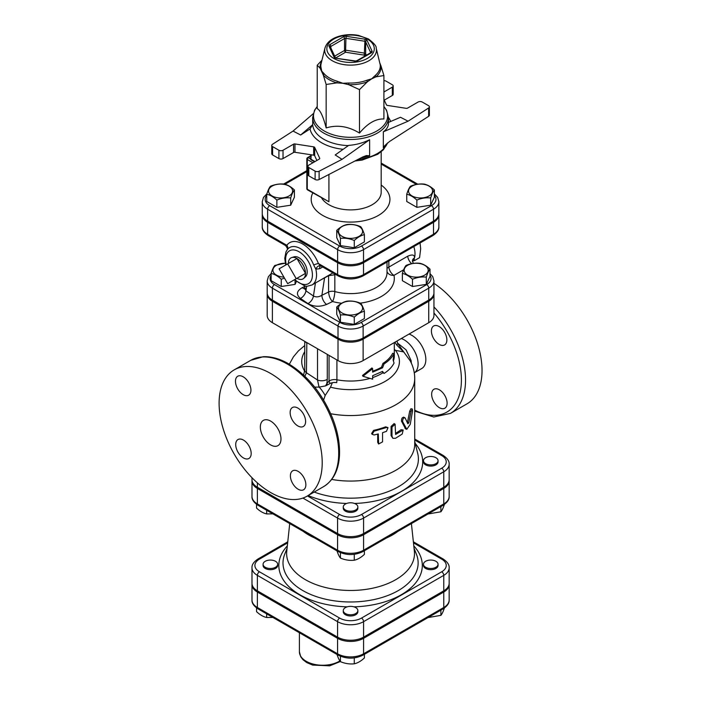 <?xml version="1.0" encoding="UTF-8"?>
<svg xmlns="http://www.w3.org/2000/svg" width="701" height="701" viewBox="0 0 701 701"><rect width="100%" height="100%" fill="white"/><g stroke="black" fill="none" stroke-linecap="round" stroke-linejoin="round"><path stroke-width="1.05" d="M287.673 263.891L296.234 278.709L287.673 283.651L279.112 268.825L296.952 258.529L305.513 273.355L296.234 278.709M305.513 273.355L296.952 278.297A12.101 6.984 60 0 0 303.708 278.376A12.101 6.984 60 0 0 305.513 273.355A12.101 6.984 60 0 0 296.952 258.529A12.101 6.984 60 0 0 291.704 257.574A12.101 6.984 60 0 0 288.391 263.471M291.704 257.574L293.991 256.846A11.593 6.695 60 0 1 299.012 257.758A11.593 6.695 60 0 1 306.372 267.309A11.593 6.695 60 0 1 305.487 276.764L303.708 278.376M414.142 258.914L414.571 260.544L413.108 260.842M414.098 246.41L413.976 247.146M414.571 260.544L419.575 257.653L420.679 248.767L420.048 242.975M413.8 246.577A19.689 11.365 60 0 1 414.493 257.872A19.689 11.365 60 0 1 412.433 261.657M419.89 263.296C423.264 264.023 426.637 265.968 430.011 269.131C428.775 270.577 427.54 273.241 426.304 277.114C421.695 276.615 417.086 277.324 412.486 279.252C409.112 276.089 405.739 274.144 402.365 273.416C403.601 269.535 404.827 266.871 406.063 265.434C410.672 263.497 415.281 262.787 419.89 263.296M424.692 275.107A12.031 6.949 0 0 0 419.303 263.488A12.031 6.949 0 0 0 404.565 271.997A12.031 6.949 0 0 0 424.692 275.107M364.389 311.297C361.015 312.024 357.65 313.969 354.277 317.141C349.668 315.205 345.058 314.495 340.449 315.003C339.214 311.121 337.978 308.458 336.743 307.02C340.116 303.857 343.49 301.903 346.864 301.176C351.473 300.668 356.082 301.386 360.691 303.314C361.926 304.76 363.162 307.415 364.389 311.297L364.389 318.552L354.277 324.397L354.277 317.141M342.062 312.996A12.031 6.949 0 0 0 362.189 309.877A12.031 6.949 0 0 0 347.451 301.369A12.031 6.949 0 0 0 342.062 312.996M284.483 278.122L281.25 279.252C277.876 276.089 274.503 274.144 271.129 273.416C272.365 269.535 273.6 266.871 274.827 265.434L285.272 263.164M285.298 263.252A12.031 6.949 0 0 0 276.448 265.285A12.031 6.949 0 0 0 273.644 272.575A12.031 6.949 0 0 0 283.896 277.114M430.011 269.131L430.011 276.396L426.304 284.378L412.486 286.516L402.365 280.672L402.365 273.416M412.486 286.516L412.486 279.252M354.277 324.397L340.449 322.258L336.743 314.276L336.743 307.02M296.313 281.706L295.068 284.378L295.068 280.61M295.068 284.378L281.25 286.516L281.25 279.252M426.304 284.378L426.304 277.114M340.449 322.258L340.449 315.003M281.25 286.516L271.129 280.672L271.129 273.416M424.263 184.118C427.636 184.845 431.01 186.799 434.383 189.962C433.148 191.399 431.912 194.063 430.677 197.945C426.077 197.437 421.467 198.146 416.858 200.083C413.485 196.911 410.111 194.966 406.738 194.238C407.973 190.357 409.209 187.702 410.444 186.256C415.045 184.328 419.654 183.609 424.263 184.118M429.065 195.938A12.031 6.949 0 0 0 423.676 184.31A12.031 6.949 0 0 0 408.937 192.819A12.031 6.949 0 0 0 429.065 195.938M364.389 234.651C361.015 235.378 357.65 237.324 354.277 240.487C349.668 238.559 345.058 237.849 340.449 238.349C339.214 234.476 337.978 231.812 336.743 230.366C340.116 227.203 343.49 225.258 346.864 224.53C351.473 224.022 356.082 224.732 360.691 226.668C361.926 228.105 363.162 230.769 364.389 234.651L364.389 241.906L354.277 247.751L354.277 240.487M342.062 236.342A12.031 6.949 0 0 0 362.189 233.231A12.031 6.949 0 0 0 347.451 224.723A12.031 6.949 0 0 0 342.062 236.342M276.869 200.083C273.495 196.911 270.122 194.966 266.748 194.238C267.984 190.357 269.219 187.702 270.455 186.256C275.064 184.328 279.673 183.609 284.282 184.118C287.655 184.845 291.029 186.799 294.402 189.962C293.167 191.399 291.931 194.063 290.696 197.945C286.087 197.437 281.478 198.146 276.869 200.083L276.869 207.338L266.748 201.494L266.748 194.238M272.067 186.115A12.031 6.949 0 0 0 277.465 197.735A12.031 6.949 0 0 0 292.194 189.226A12.031 6.949 0 0 0 272.067 186.115M434.383 189.962L434.383 197.218L430.677 205.2L416.858 207.338L406.738 201.494L406.738 194.238M416.858 207.338L416.858 200.083M354.277 247.751L340.449 245.613L336.743 237.63L336.743 230.366M290.696 197.945L290.696 205.2L294.402 197.218L294.402 189.962M290.696 205.2L276.869 207.338M430.677 205.2L430.677 197.945M340.449 245.613L340.449 238.349M435.926 567.249A7.29 4.206 180 0 1 427.978 568.16A7.29 4.206 180 0 1 423.474 564.27A7.29 4.206 180 0 1 430.764 560.064A7.29 4.206 180 0 1 438.055 564.27A7.29 4.206 180 0 1 435.926 567.249M438.055 564.27L438.055 565.462A7.29 4.206 180 0 1 435.926 568.441A7.29 4.206 180 0 1 427.978 569.352A7.29 4.206 180 0 1 423.474 565.462L423.474 564.27M345.409 613.55A7.29 4.206 180 0 1 343.28 610.58A7.29 4.206 180 0 1 350.57 606.365A7.29 4.206 180 0 1 357.86 610.58A7.29 4.206 180 0 1 353.357 614.462A7.29 4.206 180 0 1 345.409 613.55M357.86 610.58L357.86 611.771A7.29 4.206 180 0 1 353.357 615.653A7.29 4.206 180 0 1 345.409 614.742A7.29 4.206 180 0 1 343.28 611.771L343.28 610.58M265.215 561.299A7.29 4.206 180 0 1 273.162 560.388A7.29 4.206 180 0 1 277.657 564.27A7.29 4.206 180 0 1 270.367 568.485A7.29 4.206 180 0 1 263.077 564.27A7.29 4.206 180 0 1 265.215 561.299M277.657 564.27L277.657 565.462A7.29 4.206 180 0 1 270.367 569.676A7.29 4.206 180 0 1 263.077 565.462L263.077 564.27M428.031 617.572L440.885 615.355C442.121 613.918 443.356 611.254 444.592 607.381M336.743 653.683C337.978 657.556 339.214 660.219 340.449 661.665C345.058 663.593 349.668 664.303 354.277 663.803C357.65 663.067 361.015 661.122 364.389 657.959L364.389 654.313M256.548 607.907L256.548 611.658C259.922 614.821 263.296 616.766 266.669 617.502L272.864 617.432M440.885 610.15L440.885 615.355M340.449 656.25L340.449 661.665M354.277 657.906L354.277 663.803M266.669 613.848L266.669 617.502M425.612 463.668A7.29 4.206 180 0 1 423.474 460.688A7.29 4.206 180 0 1 430.764 456.482A7.29 4.206 180 0 1 438.055 460.688A7.29 4.206 180 0 1 433.56 464.579A7.29 4.206 180 0 1 425.612 463.668M438.055 460.688L438.055 461.88A7.29 4.206 180 0 1 433.56 465.771A7.29 4.206 180 0 1 425.612 464.859A7.29 4.206 180 0 1 423.474 461.88L423.474 460.688M345.409 504.019A7.29 4.206 180 0 1 353.357 503.108A7.29 4.206 180 0 1 357.86 506.998A7.29 4.206 180 0 1 350.57 511.204A7.29 4.206 180 0 1 343.28 506.998A7.29 4.206 180 0 1 345.409 504.019M357.86 506.998L357.86 508.19A7.29 4.206 180 0 1 350.57 512.396A7.29 4.206 180 0 1 343.28 508.19L343.28 506.998M428.031 513.991L440.885 511.774C442.121 510.337 443.356 507.673 444.592 503.8M336.743 550.101C337.978 553.974 339.214 556.638 340.449 558.084C345.058 560.011 349.668 560.721 354.277 560.222C357.65 559.486 361.015 557.54 364.389 554.377L364.389 550.732M440.885 506.569L440.885 511.774M340.449 552.668L340.449 558.084M354.277 554.325L354.277 560.222M256.548 504.326L256.548 508.076C259.922 511.239 263.296 513.185 266.669 513.921L272.864 513.851M266.669 510.267L266.669 513.921M384.034 373.467C388.757 370.443 392.096 366.974 394.05 363.057L393.112 359.981L394.05 353.532C392.096 357.449 388.757 360.919 384.034 363.942L382.536 367.823L372.643 372.143L372.643 368.682L362.934 376.262L372.643 379.18L372.643 375.718L382.536 371.399L384.034 373.467L382.089 371.653M362.934 376.262L362.531 375.456L371.933 367.946L372.643 368.682M372.643 371.18A43.742 25.254 0 0 0 381.502 367.228L382.956 363.372A43.742 25.254 0 0 0 392.648 353.304L394.05 353.532M382.956 363.372L384.034 363.942M381.502 367.228L382.536 367.823M252.01 583.915A18.384 10.611 0 0 0 251.983 584.511A18.384 10.611 0 0 0 257.372 592.021L337.567 638.322A18.384 10.611 0 0 0 363.574 638.322L443.768 592.021A18.384 10.611 0 0 0 449.157 584.511A18.384 10.611 0 0 0 449.122 583.915M272.391 300.072L272.391 288.164L338.013 326.044A17.762 10.252 0 0 0 363.127 326.044L428.74 288.164A17.762 10.252 0 0 0 433.945 280.917L433.945 292.816A17.762 10.252 180 0 1 428.74 300.072L363.127 337.952A17.762 10.252 180 0 1 338.013 337.952L272.391 300.072A17.762 10.252 180 0 1 267.186 292.816L267.186 280.917A17.762 10.252 0 0 0 272.391 288.164A2.918 1.682 -60 0 1 274.45 284.588A14.844 8.57 180 0 1 271.129 275.405M262.297 214.243A18.314 10.576 0 0 0 262.262 214.839A18.314 10.576 0 0 0 267.624 222.313L337.619 262.717A18.314 10.576 0 0 0 363.521 262.717L433.507 222.313A18.314 10.576 0 0 0 438.87 214.839A18.314 10.576 0 0 0 438.844 214.243M433.945 294.008L433.945 315.441A17.762 10.252 180 0 1 428.74 322.688L363.127 360.577A17.762 10.252 180 0 1 338.013 360.577L272.391 322.688A17.762 10.252 180 0 1 267.186 315.441L267.186 294.008A17.762 10.252 0 0 0 272.391 301.264L338.013 339.144A17.762 10.252 0 0 0 363.127 339.144L428.74 301.264A17.762 10.252 0 0 0 433.945 294.008A17.762 10.252 0 0 0 433.919 293.412M434.383 195.448A15.396 8.885 180 0 1 431.448 205.647A2.918 1.682 60 0 1 433.507 209.213A18.314 10.576 0 0 0 438.87 201.739L438.87 213.647A18.314 10.576 180 0 1 433.507 221.122L363.521 261.534A18.314 10.576 180 0 1 337.619 261.534L267.624 221.122A18.314 10.576 180 0 1 262.262 213.647L262.262 201.739A18.314 10.576 0 0 0 267.624 209.213A2.918 1.682 -60 0 1 269.692 205.647A15.396 8.885 180 0 1 266.748 195.448M413.476 542.854L441.709 559.153A15.466 8.929 180 0 1 441.709 571.779A2.918 1.682 60 0 1 443.768 575.355A18.384 10.611 0 0 0 449.157 567.845L449.157 583.32A18.384 10.611 180 0 1 443.768 590.829L363.574 637.13A18.384 10.611 180 0 1 337.567 637.13L257.372 590.829A18.384 10.611 180 0 1 251.983 583.32L251.983 567.845A18.384 10.611 0 0 0 257.372 575.355A2.918 1.682 -60 0 1 259.431 571.779A15.466 8.929 180 0 1 259.431 559.153L287.655 542.854M251.983 477.714L251.983 479.738A18.384 10.611 180 0 0 257.372 487.248L337.567 533.549L337.567 518.074A2.918 1.682 -60 0 1 339.626 514.499L307.476 495.94M449.157 464.264L449.157 479.738A18.384 10.611 180 0 1 443.768 487.248L443.768 471.773A18.384 10.611 0 0 0 449.157 464.264C449.411 461.249 447.413 458.305 443.163 455.422A2.918 1.682 -60 0 0 441.709 455.571A15.466 8.929 180 0 1 441.709 468.198L361.506 514.499A15.466 8.929 180 0 1 339.626 514.499M337.567 533.549A18.384 10.611 180 0 0 363.574 533.549L443.768 487.248M303.349 531.446A59.34 34.261 0 0 0 308.606 534.924A59.34 34.261 0 0 0 314.626 537.965M386.514 537.965A59.34 34.261 0 0 0 397.791 531.446M289.723 523.586L286.753 551.275A63.94 36.916 0 0 0 305.356 579.657A63.94 36.916 0 0 0 376.849 587.21A63.94 36.916 0 0 0 414.379 551.275L411.408 523.586M252.01 480.334A18.384 10.611 0 0 0 251.983 480.93A18.384 10.611 0 0 0 257.372 488.439L337.567 534.74A18.384 10.611 0 0 0 363.574 534.74L443.768 488.439A18.384 10.611 0 0 0 449.157 480.93A18.384 10.611 0 0 0 449.122 480.334M267.221 293.412A17.762 10.252 0 0 0 267.186 294.008M367.079 40.404A2.918 1.682 0 0 0 365.011 39.212L364.257 55.134A1.455 1.148 155.1 0 0 365.668 53.723A1.455 0.841 0 0 0 364.634 53.127L345.935 50.235A1.455 0.841 0 0 0 344.524 50.454A1.455 0.841 -120 0 0 345.558 52.233L345.935 38.327L364.634 41.219A1.455 0.841 180 0 1 365.668 41.815L370.68 52.61A1.455 0.841 180 0 1 370.706 52.689L370.68 52.61A1.455 1.148 -24.9 0 1 372.091 51.208L367.079 40.404A1.455 1.148 155.1 0 0 365.668 41.815L365.668 53.723L366.36 55.213M388.477 122.412L400.49 117.269L408.087 121.203L428.635 107.98L428.635 116.313A2.918 1.682 0 0 0 429.38 115.183L429.38 106.85A2.918 1.682 180 0 1 428.635 107.98M383.911 99.384L386.435 104.835A1.455 0.841 0 0 0 387.469 105.43L406.177 108.322A1.455 0.841 0 0 0 407.579 108.103L418.103 102.031A2.918 1.682 180 0 1 422.23 102.031L428.521 105.658A2.918 1.682 180 0 1 429.38 106.85M383.911 80.633A2.918 1.682 180 0 1 386.032 81.132L392.323 84.76A2.918 1.682 180 0 1 393.182 85.951A2.918 1.682 180 0 1 392.323 87.143L383.911 92.006M300.65 135.004L310.035 128.958L312.707 124.638L300.65 135.004L293.044 131.069L272.505 144.292A2.918 1.682 180 0 0 271.76 145.422A2.918 1.682 180 0 0 272.61 146.614L278.91 150.242L278.91 158.575A2.918 1.682 0 0 0 283.029 158.575L283.029 150.242A2.918 1.682 180 0 1 278.91 150.242M360.901 157.909A37.915 21.889 0 0 0 369.637 155.771L369.637 139.718C363.144 142.916 356.143 144.809 348.66 145.396L335.218 154.956L342.027 159.346L319.113 171.21A2.918 1.682 180 0 1 315.108 171.14L308.808 167.513A2.918 1.682 180 0 1 307.958 166.321A2.918 1.682 180 0 1 308.808 165.129L319.332 159.048A1.455 0.841 0 0 0 319.761 158.452A1.455 0.841 0 0 0 319.709 158.242L314.696 147.438A1.455 0.841 0 0 0 313.671 146.842L294.963 143.95A1.455 0.841 0 0 0 293.553 144.169L283.029 150.242M317.229 106.464L314.565 110.259L312.655 117.602L312.707 124.638M428.635 116.313L389.554 141.479L384.7 145.685L383.333 147.858L383.333 131.806C386.724 129.361 388.442 126.531 388.477 123.332L388.477 117.602A37.915 21.889 0 0 1 365.081 137.817A37.915 21.889 0 0 1 323.757 133.076A37.915 21.889 0 0 1 312.655 117.602M321.628 61.522A30.52 17.621 0 0 0 320.103 68.155L317.229 65.228L317.229 108.681C320.208 110.013 323.187 116.427 326.158 127.932C337.277 124.559 348.388 126.285 359.499 133.085C367.639 123.306 375.771 118.609 383.911 118.995L383.911 75.542L376.051 76.812L371.705 78.81L367.359 81.824A2.918 1.314 69.2 0 1 366.921 80.229A29.722 17.157 180 0 1 348.809 83.025L348.765 84.707L342.833 83.279L336.901 82.867A2.918 1.069 106.1 0 0 337.26 81.237A29.722 17.157 180 0 1 323.993 73.587A2.918 2.129 -40.9 0 1 323.284 75.007L320.103 68.155A2.918 2.375 174.1 0 0 320.9 66.91A29.722 17.157 180 0 1 321.146 63.476L324.957 48.071A25.867 14.931 0 0 0 350.57 65.123A25.867 14.931 0 0 0 376.174 48.071C376.603 46.275 374.019 43.234 368.437 38.949L358.421 35.374C351.806 34.174 345.374 34.463 339.135 36.242C331.415 38.573 326.692 42.507 324.957 48.071M379.933 63.248L381.029 66.078A2.918 2.375 -5.9 0 1 380.24 64.886A29.722 17.157 180 0 1 375.385 75.34A2.918 1.989 -131.2 0 0 376.051 76.812A30.52 17.621 0 0 0 381.029 66.078L383.911 75.542M375.385 75.34L371.705 78.81L366.921 80.229M376.174 48.071L380.24 64.886M348.809 83.025L342.833 83.279L337.26 81.237M323.993 73.587L321.698 71.073L320.9 66.91M359.499 89.632L348.765 84.707A30.52 17.621 0 0 0 367.359 81.824L359.499 89.632L359.499 133.085M326.158 84.471L323.284 75.007A30.52 17.621 0 0 0 336.901 82.867L326.158 84.471L326.158 127.932M317.229 65.228L321.961 60.198M392.323 87.143L392.323 95.476L384.262 100.138M313.671 146.842L313.671 155.175A1.455 0.841 180 0 1 314.696 155.771L314.696 147.438M316.878 160.468L314.696 155.771M293.553 144.169L293.553 152.503A1.455 0.841 180 0 1 294.963 152.283L294.963 143.95M313.671 155.175L294.963 152.283M369.637 155.771L366.369 155.578L362.706 156.98L319.113 179.544L319.113 171.21M315.108 171.14L315.108 179.474A2.918 1.682 0 0 0 319.113 179.544M315.108 179.474L308.808 175.846L308.808 167.513M307.958 166.321L307.958 174.654A2.918 1.682 0 0 0 308.808 175.846M293.553 152.503L283.029 158.575M278.91 158.575L272.61 154.947L272.61 146.614M271.76 145.422L271.76 153.756A2.918 1.682 0 0 0 272.61 154.947M392.323 95.476A2.918 1.682 0 0 0 393.182 94.284L393.182 85.951M383.333 131.806L408.087 121.203M313.163 113.772L293.044 131.069M369.637 139.718L342.027 159.346M310.911 159.556L311.226 154.798M310.797 159.127L308.291 157.69A1.455 0.841 -120 0 0 307.564 157.611A1.455 1.455 0 0 0 306.836 158.882A1.455 0.841 0 0 0 307.266 159.469A1.455 0.841 -60 0 1 308.291 157.69L310.797 156.244M307.564 189.901A1.455 0.841 -60 0 1 307.266 189.235A1.455 0.841 180 0 1 306.836 188.639A1.455 1.455 0 0 0 307.564 189.901L328.918 201.739L307.266 189.235L307.266 159.469L312.935 162.746M331.713 479.431A64.159 37.039 0 0 0 414.729 444.022L414.729 378.505A64.159 37.039 0 0 1 330.723 413.73M392.919 438.353L391.07 435.61L391.07 426.445L394.102 423.606L395.101 424.228L391.99 427.093L391.99 436.259L392.919 438.353L395.574 438.256L402.208 434.059L403.18 430.011L395.574 434.445L395.101 424.228M395.574 433.279A64.159 37.039 0 0 0 401.06 429.731L403.18 430.011M372.082 434.287L371.618 433.507L373.607 430.379A64.159 37.039 0 0 0 385.655 426.821L388.003 427.645L386.453 431.334L382.562 432.692L382.562 441.858L378.61 444.005L378.312 433.945L374.124 434.97L372.082 434.287L374.124 431.168L386.453 427.522L388.003 427.645M378.61 444.005L377.699 442.349L377.699 434.112M406.799 429.31L410.234 424.342L412.547 410.996L412.319 409.016L411.014 411.61L408.788 422.764L407.851 423.763L405.125 417.919C403.522 417.594 402.689 418.83 402.628 421.616L406.799 429.31L405.572 428.889L401.471 421.099C401.533 418.322 402.348 417.104 403.907 417.445M407.395 422.729L409.664 411.285L410.935 408.727L412.319 409.016M319.411 280.698L328.576 275.695L328.576 292.028C328.962 296.208 330.285 299.38 332.554 301.544C333.825 299.108 334.587 295.787 334.841 291.563A5.836 3.365 0 0 0 328.576 292.028L321.899 295.261A7.29 3.829 -115.8 0 0 326.587 304.436L332.554 301.544A43.742 25.254 0 0 0 341.685 303.261M413.266 263.418L412.442 260.369A7.29 5.187 -164.2 0 1 412.442 260.36A7.29 5.187 -164.2 0 1 414.493 257.872C414.633 254.761 412.372 254.2 407.71 256.207L388.845 267.099A7.29 3.365 -1.1 0 0 387.022 268.501M360.288 303.156A43.742 25.254 0 0 0 393.971 275.37A7.29 5.906 -12.3 0 1 387.022 271.585M324.563 277.727A4.372 2.182 61.9 0 0 324.572 277.833L321.899 295.261C318.815 297.11 316.002 297.355 313.443 295.997A7.29 4.556 -55.5 0 1 307.941 303.577C313.671 306.801 319.884 307.082 326.587 304.436M304.567 288.488A7.29 3.829 64.2 0 1 302.219 287.673C296.541 291.02 295.945 294.604 300.44 298.416L307.941 303.577M315.432 283.002L313.443 295.997L305.943 290.836L304.663 288.067L304.33 288.978L305.391 288.277M328.576 275.414A4.372 2.173 61.8 0 0 328.576 275.695L334.841 274.774A4.372 2.594 76.5 0 0 333.772 273.39M387.022 262.043L387.022 272.575A36.452 21.048 180 0 1 334.841 291.563L334.841 274.774L335.683 274.494M438.87 214.839L438.87 226.738A18.314 10.576 180 0 1 433.507 234.222L363.521 274.626A18.314 10.576 180 0 1 337.619 274.626A2.918 1.682 120 0 0 338.224 275.957L320.909 265.968A4.372 2.944 -60.8 0 0 315.827 269.158L319.761 268.685L322.688 266.993M320.55 265.872A4.372 2.524 -120 0 1 320.594 265.845L318.42 263.541A4.372 0.903 -21.5 0 0 313.715 265.048L315.827 269.158A21.871 12.627 -120 0 1 312.015 284.974L332.922 272.899M287.322 249.582A4.372 3.461 35.8 0 0 286.823 245.297L285.544 245.552L268.229 235.554A2.918 1.682 -60 0 1 267.624 234.222L267.624 222.313M403.671 269.771L393.971 275.37A7.29 4.206 -120 0 1 388.845 267.099L388.845 260.991M405.125 417.919L403.592 417.121M410.225 360.919A7.29 1.577 169.7 0 1 411.119 360.586L406.081 349.86L397.607 343.131M411.338 363.162L411.119 360.586M394.312 349.264A7.29 5.222 -103.5 0 0 395.469 350.36L403.715 351.92M332.335 382.711L330.522 387.18L325.15 395.539L323.599 399.999M369.865 378.452A43.742 25.254 180 0 1 336.909 379.784A7.29 4.206 0 0 0 329.049 381.072A7.29 3.198 -136.6 0 0 330.197 383.465A6.607 3.812 180 0 1 336.699 382.667A7.29 1.858 100.7 0 0 336.909 379.784L336.909 359.937M329.049 355.398L329.049 381.072L326.868 383.552A7.29 2.576 -140.7 0 0 327.595 384.849L330.197 383.465M317.527 348.748L317.527 380.021A7.29 4.206 180 0 0 327.288 379.285L326.868 383.552L325.562 385.892L327.595 384.849M304.874 376.244L306.451 372.766L317.527 380.021L319.025 387.11L325.562 385.892M306.845 342.579L306.451 372.766A7.29 4.206 0 0 1 304.751 370.058A7.29 4.206 0 0 0 304.751 370.058L304.751 341.369M314.696 387.101L319.025 387.11M394.943 342.202L396.626 344.892A7.29 1.604 -20.8 0 0 397.721 343.437A7.29 1.604 -20.8 0 0 397.704 343.402M396.626 344.892L404.302 352.638M270.656 373.484A72.904 42.095 -120 0 0 234.204 369.874A72.904 42.095 -120 0 0 234.204 454.055A72.904 42.095 -120 0 0 307.117 496.15A72.904 42.095 -120 0 0 318.289 437.731A72.904 42.095 -120 0 0 270.656 373.484M270.656 421.108A14.581 8.421 60 0 1 280.19 433.954A14.581 8.421 60 0 1 277.946 445.643A14.581 8.421 60 0 1 263.366 437.222A14.581 8.421 60 0 1 263.366 420.381A14.581 8.421 60 0 1 270.656 421.108M305.855 484.759A10.936 6.318 60 0 1 303.594 489.762A10.936 6.318 60 0 1 292.659 483.453A10.936 6.318 60 0 1 292.659 470.827A10.936 6.318 60 0 1 301.088 473.753A10.936 6.318 60 0 1 305.855 484.759M243.44 457.937A10.936 6.318 60 0 1 236.298 448.307A10.936 6.318 60 0 1 237.972 439.545A10.936 6.318 60 0 1 248.916 445.854A10.936 6.318 60 0 1 248.916 458.48A10.936 6.318 60 0 1 243.44 457.937M235.466 381.265A10.936 6.318 60 0 1 237.727 376.253A10.936 6.318 60 0 1 248.662 382.571A10.936 6.318 60 0 1 248.662 395.198A10.936 6.318 60 0 1 240.233 392.271A10.936 6.318 60 0 1 235.466 381.265M297.872 408.078A10.936 6.318 60 0 1 305.023 417.717A10.936 6.318 60 0 1 303.34 426.48A10.936 6.318 60 0 1 292.405 420.171A10.936 6.318 60 0 1 292.405 407.535A10.936 6.318 60 0 1 297.872 408.078M414.273 372.827L421.757 368.507A19.689 11.365 -120 0 0 424.158 350.859A19.689 11.365 -120 0 0 409.042 334.07M439.133 344.384A10.936 6.318 60 0 1 431.991 334.745A10.936 6.318 60 0 1 433.665 325.983A10.936 6.318 60 0 1 439.133 326.526A10.936 6.318 60 0 1 446.274 336.165A10.936 6.318 60 0 1 444.6 344.927A10.936 6.318 60 0 1 439.133 344.384M431.65 394.277A10.936 6.318 60 0 1 433.91 389.265A10.936 6.318 60 0 1 442.34 392.201A10.936 6.318 60 0 1 447.115 403.206A10.936 6.318 60 0 1 444.855 408.21A10.936 6.318 60 0 1 436.425 405.283A10.936 6.318 60 0 1 431.65 394.277M414.729 411.163L433.753 416.999L450.436 413.406L466.927 403.881A72.904 42.095 -120 0 0 478.748 347.687A72.904 42.095 -120 0 0 433.945 283.353M394.312 342.57L394.312 355.784A43.742 25.254 180 0 1 393.41 360.892M382.886 372.809A43.742 25.254 180 0 1 372.643 377.594M251.983 599.995C251.738 603.035 253.736 605.979 257.968 608.836A2.918 1.682 -60 0 1 257.372 607.495A18.384 10.611 180 0 1 251.983 599.995L251.983 584.511M257.968 608.836L338.171 655.137A2.918 1.682 -60 0 1 337.567 653.796L257.372 607.495L257.372 592.021M443.768 592.021L443.768 607.495A2.918 1.682 60 0 1 443.163 608.836C447.396 605.979 449.394 603.035 449.157 599.995A18.384 10.611 180 0 1 443.768 607.495L363.574 653.796A18.384 10.611 180 0 1 337.567 653.796L337.567 638.322M338.171 655.137C346.434 659.124 354.697 659.124 362.969 655.137A2.918 1.682 -120 0 0 363.574 653.796L363.574 638.322M339.889 660.912A23.335 13.468 180 0 1 314.25 664.329A23.335 13.468 180 0 1 299.397 651.781L299.397 632.749M430.011 275.405A14.844 8.57 180 0 1 426.681 284.588L361.068 322.478A14.844 8.57 180 0 1 340.073 322.478L274.45 284.588M304.926 286.358L302.219 287.673M267.624 221.122L267.624 209.213L337.619 249.626A2.918 1.682 -60 0 1 339.678 246.051L269.692 205.647M414.063 548.27L416.438 554.272A67.568 39.011 180 0 1 383.263 597.103A67.568 39.011 180 0 1 302.788 590.549A67.568 39.011 180 0 1 284.702 554.272L287.077 548.27M287.331 545.904A71.739 41.42 0 0 0 299.844 594.755A71.739 41.42 0 0 0 347.214 606.838M353.917 606.838A71.739 41.42 0 0 0 413.809 545.904M441.709 571.779L361.506 618.08A15.466 8.929 180 0 1 339.626 618.08L259.431 571.779M251.983 496.413C251.738 499.454 253.736 502.398 257.968 505.255A2.918 1.682 -60 0 1 257.372 503.914A18.384 10.611 180 0 1 251.983 496.413L251.983 480.93M257.968 505.255L338.171 551.556A2.918 1.682 -60 0 1 337.567 550.215L257.372 503.914L257.372 488.439M443.768 488.439L443.768 503.914A2.918 1.682 60 0 1 443.163 505.255C447.396 502.398 449.394 499.454 449.157 496.413A18.384 10.611 180 0 1 443.768 503.914L363.574 550.215A18.384 10.611 180 0 1 337.567 550.215L337.567 534.74M338.171 551.556C346.434 555.543 354.697 555.543 362.969 551.556A2.918 1.682 -120 0 0 363.574 550.215L363.574 534.74M287.769 541.803L257.968 559.004A2.918 1.682 60 0 1 259.431 559.153M441.709 559.153A2.918 1.682 -60 0 1 443.163 559.004L413.362 541.803M257.372 590.829L257.372 575.355L337.567 621.656A2.918 1.682 -60 0 1 339.626 618.08M337.567 637.13L337.567 621.656A18.384 10.611 0 0 0 363.574 621.656A2.918 1.682 -120 0 0 361.506 618.08M363.574 637.13L363.574 621.656L443.768 575.355L443.768 590.829M431.448 205.647L361.453 246.051A15.396 8.885 180 0 1 339.678 246.051M381.186 164.06L416.482 184.433M284.913 184.284L306.836 171.622M312.804 192.933A39.37 22.73 0 0 0 322.732 215.426A39.37 22.73 0 0 0 376.901 216.258A39.37 22.73 0 0 0 381.186 185.073M428.74 322.688L428.74 301.264M365.011 39.212L346.312 36.321A2.918 1.682 0 0 0 343.499 36.759L329.803 44.662A2.918 1.682 0 0 0 329.049 46.292L334.062 57.088A2.918 1.682 0 0 0 336.121 58.279L354.829 61.171L356.914 60.663A1.455 0.841 60 0 1 357.641 60.733L371.337 52.829A1.455 0.841 -120 0 0 370.601 52.759L356.914 60.663M354.829 61.171A2.918 1.682 0 0 0 357.641 60.733M355.048 60.926L336.121 58.279M334.062 57.088A1.455 1.148 -24.9 0 1 335.376 57.64L330.373 46.871A1.455 1.148 155.1 0 0 329.049 46.292M371.337 52.829A2.918 1.682 0 0 0 372.091 51.208M330.416 46.958A1.455 0.841 180 0 1 330.837 46.45L344.524 38.546A1.455 0.841 180 0 1 345.935 38.327L346.312 36.321M329.803 44.662A1.455 0.841 60 0 1 330.837 46.45L330.837 47.861M334.675 56.141L344.524 50.454L344.524 38.546A1.455 0.841 -120 0 0 343.499 36.759M335.779 57.885L345.558 52.233L364.257 55.134L364.73 56.15M367.342 39.063A23.729 13.696 180 0 1 356.713 61.977A23.729 13.696 180 0 1 327.656 45.206A23.729 13.696 180 0 1 367.342 39.063M390.606 121.51A40.824 23.571 0 0 0 388.477 117.382M310.035 128.958A40.824 23.571 0 0 0 343.148 149.313M348.371 145.606A37.915 21.889 180 0 1 323.757 139.236A37.915 21.889 180 0 1 312.707 124.857M383.911 106.57A37.057 21.398 180 0 1 372.056 133.348A37.057 21.398 180 0 1 324.361 131.043A37.057 21.398 180 0 1 317.229 106.57M387.495 143.004A37.915 21.889 180 0 1 357.773 159.53M383.333 147.858A37.915 21.889 0 0 0 386.453 143.915M314.994 161.554L311.226 159.381M328.918 201.739L328.918 174.47M381.186 151.802L381.186 192.214A30.625 17.683 180 0 1 362.286 208.547A30.625 17.683 180 0 1 328.918 204.718A30.625 17.683 180 0 1 321.663 198.041M337.619 261.534L337.619 249.626A18.314 10.576 0 0 0 363.521 249.626A2.918 1.682 -120 0 0 361.453 246.051M363.521 261.534L363.521 249.626L433.507 209.213L433.507 221.122M414.729 441.393L417.717 453.477A67.831 39.16 180 0 1 387.364 491.909A67.831 39.16 180 0 1 314.188 492.067M308.142 495.554A72.124 41.639 0 0 0 346.618 503.458M354.522 503.458A72.124 41.639 0 0 0 415.237 443.453M414.729 439.991L441.709 455.571M411.715 263.69A7.29 4.206 60 0 1 407.71 256.207M306.644 286.245L305.943 290.836A7.29 4.556 -55.5 0 1 300.44 298.416M320.515 265.889A4.372 2.524 -120 0 0 319.761 268.685M287.208 249.749A21.74 12.548 60 0 1 287.445 249.425A21.74 12.548 60 0 1 313.715 265.048M337.619 262.717L337.619 274.626L318.42 263.541A25.911 14.958 -120 0 0 286.823 245.297L267.624 234.222A18.314 10.576 180 0 1 262.262 226.738C262.025 229.779 264.014 232.714 268.229 235.554M286.28 264.689A18.953 10.944 60 0 1 287.454 252.71A18.953 10.944 60 0 1 302.534 254.314A18.953 10.944 60 0 1 312.418 274.958A18.953 10.944 60 0 1 294.832 279.515M433.507 222.313L433.507 234.222A2.918 1.682 60 0 1 432.903 235.554L362.916 275.957A2.918 1.682 60 0 0 363.521 274.626L363.521 262.717M338.013 337.952L338.013 326.044A2.918 1.682 -60 0 1 340.073 322.478M363.127 337.952L363.127 326.044A2.918 1.682 -120 0 0 361.068 322.478M428.74 300.072L428.74 288.164A2.918 1.682 -120 0 0 426.681 284.588M401.471 421.099L402.628 421.616M404.941 428.232L406.177 428.679M409.664 411.285L411.014 411.61M407.491 422.37L408.788 422.764M373.607 430.379L374.124 431.168M377.699 442.349L378.312 443.111M385.655 426.821L386.453 427.522M391.07 426.445L391.99 427.093M391.07 435.61L391.99 436.259M401.06 429.731L402.208 430.256M302.92 498.069L337.567 518.074A18.384 10.611 0 0 0 363.574 518.074A2.918 1.682 -120 0 0 361.506 514.499M441.709 468.198A2.918 1.682 60 0 1 443.768 471.773L363.574 518.074L363.574 533.549M257.372 487.248L257.372 482.858M304.751 351.692A48.851 28.206 0 0 0 304.672 371.127M330.522 387.18A48.851 28.206 0 0 0 384.796 381.589A48.851 28.206 0 0 0 395.469 350.36A7.29 5.468 143.4 0 1 394.312 350.211M414.273 372.818A19.689 11.365 -120 0 0 416.333 355.092A19.689 11.365 -120 0 0 401.305 338.53M327.288 379.285L327.288 354.391M305.321 341.702A7.29 4.206 0 0 0 306.451 342.771M325.15 395.539A19.689 8.035 -131.6 0 0 319.235 387.127M272.391 322.688L272.391 301.264M338.013 360.577L338.013 339.144M287.156 363.959A72.904 42.095 60 0 1 334.789 428.206A72.904 42.095 60 0 1 323.608 486.625C333.474 480.5 338.776 469.942 339.503 454.94C339.932 443.444 337.637 431.229 332.616 418.287C322.504 393.804 307.844 375.64 288.619 363.81C279.769 358.71 271.296 356.353 263.182 356.73L250.704 360.349A72.904 42.095 60 0 1 287.156 363.959M433.945 312.996A69.995 40.413 60 0 1 460.399 390.93A69.995 40.413 60 0 1 414.729 410.138M450.436 413.406A72.904 42.095 -120 0 0 433.945 306.907M363.127 360.577L363.127 339.144M362.969 655.137L443.163 608.836M449.157 599.995L449.157 584.511M340.344 661.534L329.698 665.836L312.664 665.091L306.661 662.541L302.963 659.711L300.747 656.811L299.397 651.781M262.262 201.739L263.462 197.437L266.906 193.783M362.969 551.556L443.163 505.255M449.157 496.413L449.157 480.93M257.968 559.004C253.736 561.86 251.738 564.804 251.983 567.845M449.157 567.845C449.411 564.831 447.413 561.887 443.163 559.004M438.87 201.739L437.669 197.437L434.383 193.888M336.349 58.025L335.367 57.64M383.911 106.464L386.575 110.259L388.477 117.602M387.679 142.855L383.394 149.734L377.69 154.308L362.119 160.082L354.908 161.011M310.797 154.737L310.797 159.626L314.565 161.8M306.836 158.882L306.836 188.639M310.797 155.753L307.564 157.611M283.59 184.065L306.836 170.641M381.186 163.07L417.814 184.214M304.97 286.061L304.663 288.067M287.121 249.889C287.936 249.477 287.419 248.031 285.544 245.552M287.445 249.425L285.964 251.913L284.755 258.362L285.719 265.013M294.28 279.839L305.154 286.096L307.134 286.253L312.015 284.974M438.87 226.738C439.133 229.744 437.144 232.688 432.903 235.554M338.224 275.957C346.452 279.936 354.68 279.936 362.916 275.957M267.186 280.917L268.413 276.632L271.129 273.592M433.945 280.917L432.727 276.632L430.011 273.592M262.262 214.839L262.262 226.738M414.729 439.001L443.163 455.422M289.329 364.231L293.439 356.827L298.372 350.938L304.751 345.514M403.706 351.92L410.094 360.673C413.134 366.22 414.677 372.161 414.729 378.505M304.751 370.172L303.577 375.017M403.794 352.007L397.712 343.437L396.959 341.036M250.704 360.349L234.204 369.874M323.608 486.625L307.117 496.15"/></g></svg>
